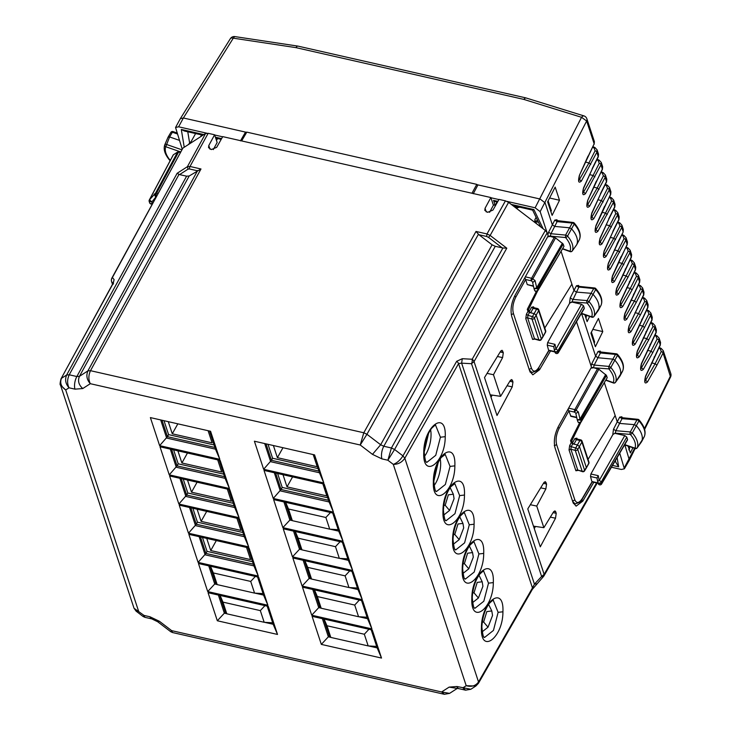 <?xml version="1.0" encoding="UTF-8"?>
<svg xmlns="http://www.w3.org/2000/svg" width="731" height="731" viewBox="0 0 731 731"><rect width="100%" height="100%" fill="white"/><g stroke="black" fill="none" stroke-linecap="round" stroke-linejoin="round"><path stroke-width="1.1" d="M576.512 321.741L591.48 367.154L558.301 426.648C554.555 434.26 553.477 441.378 555.057 447.984L573.04 502.562L576.11 506.154L582.826 501.073L593.8 482.296M314.577 454.892L323.824 482.944L263.635 469.275L254.397 441.213L314.577 454.892M324.189 484.077L333.437 512.139L273.257 498.46L264.01 470.398L324.189 484.077M333.811 513.263L343.058 541.324L282.87 527.645L273.622 499.593L333.811 513.263M343.424 542.448L352.671 570.509L292.482 556.839L283.244 528.778L343.424 542.448M353.036 571.633L362.284 599.694L302.104 586.024L292.857 557.963L353.036 571.633M362.658 600.818L371.896 628.879L311.717 615.21L302.47 587.148L362.658 600.818M372.271 630.012L381.518 658.064L321.329 644.395L312.091 616.334L372.271 630.012M210.574 431.263L150.385 417.593L159.632 445.645L219.821 459.324L210.574 431.263M220.186 460.448L160.007 446.778L169.245 474.839L229.433 488.509L220.186 460.448M229.808 489.633L169.619 475.963L178.867 504.024L239.046 517.694L229.808 489.633M239.421 518.818L179.232 505.148L188.479 533.21L248.668 546.879L239.421 518.818M249.033 548.003L188.854 534.334L198.092 562.395L258.281 576.065L249.033 548.003M258.655 577.198L198.466 563.519L207.714 591.58L267.893 605.259L258.655 577.198M268.268 606.383L208.079 592.713L217.326 620.765L277.515 634.444L268.268 606.383M381.929 458.885L387.869 460.228L391.423 447.984L383.802 446.257A9.183 3.865 102.8 0 0 381.929 458.885L372.472 454.362L360.237 445.005L90.306 383.693C86.797 379.718 86.002 375.451 87.903 370.882L90.498 370.681C88.414 375.259 88.35 379.599 90.306 383.693L82.758 388.545L74.982 389.157L69.043 387.805C67.088 383.711 67.151 379.38 69.235 374.793L76.856 376.529L186.597 176.189L179.57 174.599L177.13 173.293L66.64 375.003C64.739 379.563 65.534 383.839 69.043 387.805L65.699 389.961L138.616 611.28L136.039 611.098M143.066 616.471L144.866 617.311L144.034 615.429L143.066 616.48L136.121 611.162M495.252 246.31L383.802 446.257L380.65 444.75L492.091 244.803L495.252 246.31L502.901 247.992L391.423 447.984L394.585 449.492L387.869 460.228L393.296 464.377L466.204 685.696L462.86 687.853L465.601 690.174L470.819 689.269L456.921 686.5L449.145 687.113L441.597 691.965L171.666 630.643L170.707 631.694L172.534 632.543L171.666 630.643L159.44 621.295L149.974 616.772L144.034 615.429L134.029 608.265L60.49 385.027C59.823 384.999 60.006 382.925 61.02 378.795L113.259 283.272L114.109 279.607L113.168 283.007M444.338 694.295L449.565 693.381L441.597 691.965L444.43 694.313M470.819 689.269L475.854 686.025L466.204 685.696C471.513 687.158 475.625 685.916 478.531 681.968L478.019 683.759M465.601 690.174L458.712 688.611A9.183 3.865 102.8 0 1 456.921 686.5M502.901 247.992L506.784 248.184L394.585 449.492L402.945 455.888L456.683 361.288A4.596 2.357 29.6 0 1 458.556 363.618L404.819 458.227C401.968 462.339 398.121 464.395 393.296 464.377C397.006 462.997 400.222 460.164 402.945 455.888L404.819 458.227L478.531 681.968L532.46 587.943A4.596 2.385 29.8 0 1 532.396 589.277L478.458 683.293M360.237 445.005L363.791 432.77L366.944 434.278L360.237 445.005M60.49 385.045L65.699 389.961C61.102 386.69 59.695 382.806 61.477 378.32L66.64 375.003L69.235 374.793L179.004 174.417M536.453 583.831L534.443 584.16L541.616 576.476A4.596 1.69 43 0 0 543.462 576.531A4.596 4.596 0 0 0 544.083 575.681A4.596 2.385 -150.2 0 0 544.147 574.347L474.053 361.58A4.596 2.357 -150.4 0 0 472.18 359.25A4.596 2.22 -86.8 0 1 471.522 363.7L474.053 361.58L547.208 232.787L545.344 230.457L472.18 359.25L462.284 358.702L461.626 363.161L471.522 363.7L541.616 576.476L544.147 574.347L596.587 482.926M534.443 584.16L532.46 587.943L458.556 363.618L461.626 363.161L534.443 584.16M200.824 136.331L205.575 133.517L208.161 133.316L214.603 134.778L208.792 145.524L208.545 147.644L211.341 149.572L216.696 147.324L222.727 136.624L490.867 197.544L485.055 208.289L484.808 210.4L487.604 212.328L492.959 210.08L498.999 199.389L505.441 200.851L508.593 202.359L545.344 230.457M186.597 176.189L189.192 175.988L200.988 168.98L90.498 370.681L363.791 432.77L476 231.453L486.992 233.947L486.618 236.469L488.509 237.374L490.145 235.455L506.784 248.184M492.091 244.803L478.915 234.724L476 231.453M202.46 135.518L200.961 135.18L201.683 136.021L182.887 148.119L112.391 277.515A4.596 2.394 -151.4 0 0 111.925 277.999A4.596 4.596 0 0 0 111.596 281.636L111.477 281.042M111.925 277.999L182.887 148.119M112.958 283.464L111.596 281.636L112.492 284.332L111.733 281.965A4.596 4.459 -39.3 0 1 112.391 277.515L114.109 279.607M550.534 350.953L539.551 369.731L537.888 369.356M547.208 232.787L548.204 235.811L515.035 295.306C511.289 302.926 510.201 310.035 511.782 316.642L529.774 371.229L532.844 374.811L539.551 369.731M512.44 380.403L512.952 381.957L512.239 386.873L497.007 415.491L484.507 377.552L500.552 351.383L502.023 350.268L503.303 352.68L502.599 357.596L493.471 374.729L500.589 396.33L510.192 380.659L511.663 379.544L512.44 380.403L510.576 380.129M555.706 511.746L554.939 510.887L553.468 512.002L543.864 527.672L536.746 506.071L545.865 488.938L546.578 484.023L545.289 481.61L543.818 482.725L527.782 508.886L540.282 546.834L555.514 518.215L556.218 513.299L555.706 511.746L553.851 511.472M426.877 462.339L435.749 455.303L440.427 437.22L435.594 425.268C435.941 424.428 434.616 425.451 431.601 428.311C427.206 434.452 424.729 442.273 424.181 451.804C425.625 466.762 427.132 460.786 426.694 462.257L426.877 462.348M436.489 491.534L445.362 484.489L450.049 466.405L445.216 454.454L441.222 457.496C436.818 463.637 434.351 471.468 433.803 480.989C435.237 495.947 436.745 489.971 436.306 491.442L436.489 491.534M446.102 520.719L454.974 513.674L459.662 495.6L454.828 483.639L450.835 486.691C446.44 492.822 443.964 500.653 443.415 510.174C444.859 525.132 446.358 519.156 445.919 520.627L446.111 520.719M455.724 549.904L464.596 542.859L469.275 524.785L464.441 512.833C464.788 511.992 463.463 513.007 460.448 515.876C456.053 522.007 453.576 529.838 453.028 539.359C454.472 554.317 455.98 548.341 455.541 549.813L455.724 549.904M465.336 579.089L474.209 572.044L478.896 553.97L474.063 542.018C474.41 541.178 473.076 542.192 470.07 545.061C465.665 551.192 463.198 559.023 462.65 568.554C464.084 583.502 465.592 577.527 465.154 579.007L465.336 579.089M474.949 608.274L483.821 601.229L488.509 583.155L483.675 571.203C484.023 570.363 482.688 571.377 479.682 574.246C475.287 580.377 472.811 588.208 472.263 597.739C473.706 612.697 475.205 606.712 474.766 608.192L474.958 608.274M484.571 637.459L493.443 630.424L498.122 612.34L493.288 600.389C493.635 599.548 492.301 600.571 489.295 603.431C484.9 609.572 482.423 617.393 481.875 626.924C483.319 641.882 484.827 635.906 484.388 637.377L484.571 637.469M471.979 193.249L476.795 184.367L246.804 132.128L241.623 140.919M536.764 223.896L534.845 221.347L534.9 219.538L536.115 217.354M514.889 207.165L516.817 208.116L519.248 207.074M535.649 222.791L537.258 219.72M550.872 211.624L551.375 210.711L548.122 200.851M585.878 317.857L586.381 316.952L585.759 315.07M628.788 449.848L629.647 448.295L629.025 446.413M591.397 332.185L594.65 342.053L594.148 342.958M195.606 133.563L191.193 141.458L188.187 144.711M214.603 134.778L217.144 142.49L213.306 149.59M490.867 197.544L493.407 205.247L489.569 212.346M491.004 397.271L492.164 395.105M487.065 373.377L493.471 374.729M490.199 394.822L500.589 396.33M534.279 528.614L535.43 526.448M530.34 504.719L536.746 506.071M533.466 526.156L543.864 527.672M438.207 462.495L433.794 481.318M428.585 433.309L424.181 452.133M266.029 443.863L271.448 460.302L272.599 458.246L318.086 468.58M268.003 444.311L272.599 458.246M318.917 471.084L271.448 460.302L263.635 469.275M313.498 454.645L319.465 472.774L270.662 461.69L264.686 443.553M319.465 472.774L323.824 482.944M275.642 473.048L281.06 489.487L282.212 487.44L327.707 497.774M277.616 473.496L282.212 487.44M328.53 500.269L281.06 489.487L273.257 498.46M323.111 483.831L329.087 501.959L280.275 490.876L274.299 472.738M329.087 501.959L333.437 512.139M332.724 513.016L338.7 531.145L330.074 529.189M292.281 520.6L289.887 520.061L290.682 518.681L285.264 502.234M283.92 501.923L289.887 520.061L282.87 527.645M338.7 531.145L343.058 541.324M342.346 542.201L348.312 560.339L339.696 558.374M301.894 549.794L299.509 549.246L300.295 547.866L294.876 531.419M293.533 531.117L299.509 549.246L292.482 556.839M348.312 560.339L352.671 570.509M351.958 571.386L357.934 589.524L349.308 587.56M311.507 578.979L309.122 578.431L309.907 577.051L304.489 560.604M303.146 560.302L309.122 578.431L302.104 586.024M357.934 589.524L362.284 599.694M361.571 600.571L367.547 618.709L358.921 616.754M321.128 608.165L318.734 607.625L319.529 606.237L314.111 589.789M312.767 589.488L318.734 607.625L311.717 615.21M367.547 618.709L371.896 628.879M371.193 629.766L377.159 647.894L368.543 645.939M330.741 637.35L328.356 636.811L329.142 635.422L323.723 618.983M322.38 618.673L328.356 636.811L321.329 644.395M377.159 647.894L381.518 658.064M164 420.681L168.587 434.625L167.445 436.681L162.026 420.234M214.905 447.463L167.445 436.681L159.632 445.645M168.587 434.625L214.082 444.96M209.486 431.016L215.462 449.145L166.659 438.061L160.683 419.923M215.462 449.145L219.821 459.324M173.612 449.867L178.209 463.81L177.057 465.866L171.639 449.419M224.527 476.649L177.057 465.866L169.245 474.839M178.209 463.81L223.695 474.145M219.108 460.201L225.084 478.339L176.272 467.246L170.296 449.117M225.084 478.339L229.433 488.509M183.225 479.052L187.821 492.996L186.67 495.051L181.251 478.604M234.139 505.834L186.67 495.051L178.867 504.024M187.821 492.996L233.317 503.33M228.721 489.386L234.697 507.524L185.884 496.431L179.908 478.302M234.697 507.524L239.046 517.694M192.847 508.237L197.434 522.181L196.292 524.237L190.873 507.789M243.752 535.019L196.292 524.237L188.479 533.21M197.434 522.181L242.93 532.515M238.333 518.571L244.309 536.709L195.506 525.626L189.53 507.488M244.309 536.709L248.668 546.879M202.46 537.431L207.056 551.366L205.904 553.422L200.486 536.983M253.374 564.204L205.904 553.422L198.092 562.395M207.056 551.366L252.542 561.7M247.955 547.766L253.922 565.895L205.119 554.811L199.143 536.673M253.922 565.895L258.281 576.065M217.116 584.535L214.731 583.996L215.517 582.607L210.099 566.169M257.568 576.951L263.544 595.08L254.918 593.124M208.755 565.858L214.731 583.996L207.714 591.58M263.544 595.08L267.893 605.259M226.738 613.72L224.353 613.181L225.139 611.801L219.72 595.354M267.18 606.136L273.156 624.265L264.531 622.309M218.377 595.043L224.353 613.181L217.326 620.765M273.156 624.265L277.515 634.444M430.596 429.718A18.604 7.831 -77.2 0 1 431.043 435.301A18.604 7.831 -77.2 0 1 424.419 456.446M440.208 458.913A18.604 7.831 -77.2 0 1 440.665 464.487A18.604 7.831 -77.2 0 1 434.031 485.631M329.718 529.171L325.871 517.493L288.489 509.004L292.336 520.673L329.718 529.171L338.215 529.683M292.336 520.673L290.682 518.681M288.489 509.004L285.629 502.316M325.871 517.493L330.485 512.504M339.33 558.356L335.483 546.678L298.111 538.19L301.958 549.867L339.33 558.356L347.828 558.868M301.958 549.867L300.295 547.866M298.111 538.19L295.251 531.501M335.483 546.678L340.098 541.689M348.952 587.541L345.105 575.864L307.724 567.375L311.57 579.053L348.952 587.541L357.45 588.053M311.57 579.053L309.907 577.051M307.724 567.375L304.864 560.686M345.105 575.864L349.72 570.884M358.565 616.726L354.718 605.058L317.336 596.56L321.183 608.238L358.565 616.726L367.063 617.238M321.183 608.238L319.529 606.237M317.336 596.56L314.476 589.88M354.718 605.058L359.332 600.069M368.177 645.912L364.33 634.243L326.958 625.745L330.805 637.423L368.177 645.912L376.675 646.423M330.805 637.423L329.142 635.422M326.958 625.745L324.098 619.066M364.33 634.243L368.945 629.254M254.562 593.106L217.18 584.608L213.333 572.94L250.715 581.428L254.562 593.106L263.059 593.609M250.715 581.428L255.329 576.439M213.333 572.94L210.473 566.251M217.18 584.608L215.517 582.607M264.174 622.291L226.793 613.793L222.955 602.125L260.327 610.613L264.174 622.291L272.672 622.803M260.327 610.613L264.942 605.624M222.955 602.125L220.086 595.436M226.793 613.793L225.139 611.801M445.17 505.276L448.368 494.823L453.339 494.22L454.07 498.716L449.565 510.43L445.17 505.276L443.799 505.423M454.783 534.462L457.981 524.008L462.951 523.414L463.692 527.91L459.187 539.624L454.783 534.462L453.412 534.608M464.395 563.647L467.602 553.203L472.564 552.599L473.304 557.095L468.799 568.809L464.395 563.647L463.034 563.793M474.017 592.832L477.215 582.388L482.186 581.785L482.917 586.28L478.412 597.995L474.017 592.832L472.646 592.978M483.63 622.026L486.828 611.573L491.799 610.97L492.539 615.465L488.034 627.18L483.63 622.026L482.259 622.172M544.787 328.018L571.889 284.158L561.152 251.555M554.61 351.081L554.993 352.296L558.356 352.123A1.837 0.95 30.5 0 1 558.329 352.653A1.837 0.95 30.5 0 1 558.146 352.835M584.27 308.062L558.356 352.123L557.908 350.77A1.837 0.914 -150.4 0 0 555.898 349.226L555.003 344.338L553.732 346.549L554.491 350.706A1.837 1.206 -10.4 0 1 555.898 349.226L581.501 304.242L583.512 305.777L584.27 308.062M529.39 370.078L532.031 372.545M598.25 310.465L598.36 310.319A27.559 14.328 29.2 0 0 593.005 294.31L591.041 293.305L576.311 292.071L573.981 290.49L570.226 297.91L569.577 302.78L572.062 302.095L569.687 303.1L547.629 342.665L547.245 345.169L548.442 349.701M529.116 369.347L531.501 368.36C533.283 372.399 535.777 372.015 538.975 367.218L548.981 350.588L554.866 351.94A1.837 0.777 -77.2 0 1 554.866 351.94A1.837 0.777 -77.2 0 1 554.509 351.52L554.701 351.392M583.512 305.777L557.908 350.77A1.837 1.361 -18.2 0 1 556.099 351.785A1.837 1.361 -18.2 0 1 554.555 350.953A1.837 1.837 0 0 1 554.491 350.706A1.837 1.206 -10.4 0 0 554.518 350.807A1.837 1.361 -18.2 0 0 554.555 350.944L554.993 352.296A1.837 1.837 0 0 0 558.329 352.653L584.243 308.601M578.513 286.324L594.55 287.968A1.837 1.033 94.8 0 0 593.709 288.553A1.837 0.987 -150.7 0 1 595.683 289.567L589.031 301.62A26.764 13.916 29.2 0 1 594.001 316.404L600.992 305.375A1.837 1.572 23.6 0 0 601.083 305.147M592.448 316.651L591.671 316.825A1.837 1.563 21.4 0 0 594.001 316.404A1.837 1.042 -144.4 0 1 593.928 316.523L598.323 310.383M579.491 287.119L593.709 288.553L587.048 300.587L589.031 301.62A1.837 0.886 -41.1 0 1 587.048 303.054A24.927 12.966 29.2 0 1 591.671 316.825L581.492 313.279M531.62 307.203L533.127 308.345L530.688 312.804L534.142 313.59L536.627 309.14A1.837 0.777 -77.2 0 1 537.422 308.519L533.904 307.714L533.603 306.837L531.62 307.203L529.18 311.653L530.688 312.804L529.463 312.53L527.928 315.363L527.608 317.857L534.48 338.709L532.625 339.44L525.763 318.588A1.38 1.023 161.8 0 1 527.608 317.857L532.013 319.091A1.837 1.361 -18.2 0 0 534.48 318.131L541.342 338.974A1.837 0.987 31.4 0 1 541.296 339.54A1.837 1.837 0 0 1 539.24 340.354A1.837 0.822 105.5 0 1 538.884 339.933A1.837 1.361 -18.2 0 0 541.342 338.974L543.069 336.141L536.152 315.125L534.48 318.131A1.837 0.895 29.1 0 0 532.451 316.624A1.837 0.822 105.6 0 0 532.013 319.091L538.884 339.933L534.48 338.709L534.324 339.166L534.653 338.745M545.545 332.221A1.837 1.837 0 0 0 545.682 330.75A1.837 1.361 -18.2 0 1 545.564 331.691A1.837 0.959 29.2 0 1 545.545 332.221L543.051 336.671L545.564 331.691L538.637 310.675A1.837 1.361 -18.2 0 0 538.756 309.734A1.837 1.837 0 0 0 537.422 308.519M534.599 339.102L532.625 339.44M529.18 311.653L528.504 309.615L537.587 290.956M528.504 309.615L527.289 309.332L536.353 291.486M534.16 289.01L534.516 290.088A1.837 1.361 -18.2 0 0 534.544 290.225A1.837 1.361 -18.2 0 0 536.097 291.066A1.837 1.361 -18.2 0 0 537.906 290.043L537.459 288.69A1.837 0.932 30 0 0 536.709 287.758L534.059 288.708L537.459 288.69L563.19 244.09L555.578 237.913L550.425 236.424L547.766 236.597M533.511 286.333L527.279 284.578L525.607 279.507L531.199 280.777A1.837 0.777 -77.2 0 1 531.565 278.255A1.837 0.923 29.1 0 1 532.826 278.858L531.199 280.777L532.808 282.002L532.661 282.632L535.055 280.567L532.826 278.858L555.578 237.913M525.607 279.507L524.858 277.679M563.19 244.09L563.948 246.384L537.906 290.043A1.837 0.969 -149.2 0 1 537.879 290.582L563.948 246.384M476.667 184.605L540.081 199.015L545.107 202.852L552.344 224.819L554.646 226.4L569.577 227.807L571.532 228.821L567.548 236.131A1.837 0.905 139.2 0 1 565.556 237.548L565.575 235.08A1.837 0.777 -151.1 0 1 567.548 236.131L567.548 236.131A26.764 13.916 -150.8 0 1 572.309 250.861L576.677 244.748A27.559 14.328 -150.8 0 0 571.541 228.83L574.21 224.079A1.837 0.877 -41.6 0 0 574.283 223.083C579.674 229.406 581.355 234.971 579.327 239.768L579.372 239.658M572.026 251.172L572.309 250.861A1.837 1.563 22.5 0 1 569.988 251.272A24.927 12.966 -150.8 0 0 565.556 237.548L550.324 236.113L550.955 233.71L565.575 235.08L572.245 223.056A1.837 1.014 -84.6 0 1 573.086 222.471L556.848 220.57A1.837 1.361 161.8 0 1 556.958 219.757L557.351 220.954M576.677 244.748L579.299 239.832A1.837 0.932 -152 0 1 579.281 239.859L576.576 244.903M525.763 318.588L526.402 314.229L527.928 315.363L532.451 316.624L534.142 313.59L536.152 315.125L538.637 310.675A1.837 0.959 29.2 0 0 536.627 309.14L533.127 308.345L534.26 308.135M529.463 312.53L527.965 311.379L527.289 309.332M557.854 221.438L557.132 221.639L554.802 220.086L548.588 232.239L547.811 234.87L548.643 236.798M548.533 236.478A1.837 1.361 161.8 0 1 550.324 236.113L550.425 236.424M548.588 232.239L550.955 233.71L557.132 221.639L572.245 223.056A1.837 0.987 29.3 0 1 574.21 224.079A27.449 14.273 -150.8 0 1 579.299 239.832L579.327 239.768A1.837 1.837 0 0 1 579.281 239.859M578.495 286.269A1.837 1.361 161.8 0 1 578.596 285.437L578.989 286.625M570.226 297.91L572.611 299.381L587.048 300.587A1.837 1.033 94.8 0 0 587.048 303.054L571.962 301.793L578.788 287.31L576.439 285.757L578.596 285.437M572.062 302.095L581.501 304.242M615.292 382.505L622.565 371.174A1.837 0.932 -152 0 1 622.556 371.202L619.943 376.109A27.559 14.328 -150.8 0 0 614.808 360.164L612.852 359.149L597.921 357.742L595.61 356.161L581.602 313.617M576.439 285.757L573.981 290.49L571.889 284.158M584.855 314.759L587.112 321.613L589.643 316.432M180.319 118.669L183.38 117.983L246.667 132.357M240.472 140.855L245.515 132.101L245.981 133.517M477.946 184.897L473.268 193.733M559.507 200.257L555.176 187.118L547.638 201.802L552.106 215.371L559.507 200.257L549.593 198M540.839 227.012L540.282 226.007M511.289 204.424L533.895 209.559L532.698 210.135M591.041 367.94L593.7 367.766L598.853 369.246L576.101 410.201L578.322 411.909L576.083 413.344L574.465 412.11L576.101 410.201A1.837 0.923 29.1 0 0 574.84 409.598L597.592 368.643M591.808 367.821A1.837 1.361 161.8 0 1 593.599 367.455L594.221 365.052A1.837 0.822 26.8 0 1 591.854 363.581L591.087 366.213L591.909 368.141M580.862 422.299L571.779 440.948L570.555 440.674L579.628 422.829M577.426 420.352L577.782 421.431A1.837 1.361 -18.2 0 0 577.819 421.568A1.837 1.361 -18.2 0 0 579.363 422.408A1.837 1.361 -18.2 0 0 581.172 421.385L580.725 420.033A1.837 0.932 30 0 0 579.985 419.101L577.326 420.051L580.725 420.033L606.465 375.432L598.853 369.246M576.777 417.675L570.92 416.341L568.133 409.022M575.937 413.974L577.326 420.023M606.465 375.432L607.214 377.717L581.172 421.385A1.837 0.969 -149.2 0 1 581.145 421.933L607.214 377.717M622.556 371.202A1.837 1.837 0 0 0 622.602 371.11L622.565 371.174A27.449 14.273 -150.8 0 0 617.476 355.421L610.824 367.474A1.837 0.905 139.2 0 1 608.822 368.89L608.841 366.423A1.837 0.777 -151.1 0 1 610.824 367.474L610.824 367.474A26.764 13.916 -150.8 0 1 615.584 382.203A1.837 1.563 22.5 0 1 613.263 382.615A24.927 12.966 -150.8 0 0 608.822 368.89L593.7 367.766M601.12 352.781L600.398 352.972L594.221 365.052L608.841 366.423L615.511 354.398A1.837 1.014 -84.6 0 1 616.352 353.804L600.114 351.913A1.837 1.361 161.8 0 1 600.233 351.099L600.617 352.287M571.779 440.948L572.455 442.995L573.954 444.146L572.738 443.872L571.194 446.696L570.884 449.2L575.288 450.433A1.837 1.361 -18.2 0 0 577.746 449.474L584.617 470.316A1.837 0.987 31.4 0 1 584.572 470.883A1.837 1.837 0 0 1 582.516 471.696A1.837 0.822 105.5 0 1 582.15 471.267A1.837 1.361 -18.2 0 0 584.617 470.316L586.344 467.484L579.418 446.467L577.746 449.474A1.837 0.895 29.1 0 0 575.726 447.966A1.837 0.822 105.6 0 0 575.288 450.433L582.15 471.267L577.746 470.051L582.516 471.696M572.455 442.995L574.886 438.545L576.403 439.687L573.954 444.146L577.408 444.932L579.418 446.467L581.913 442.017A1.837 1.361 -18.2 0 0 582.031 441.076A1.837 1.837 0 0 0 580.688 439.852L577.179 439.057L576.878 438.18L576.777 438.828M577.527 439.477L576.403 439.687L579.902 440.482L575.726 447.966L571.194 446.696L569.677 445.572L571.231 442.721L572.738 443.872M570.555 440.674L571.231 442.721M588.053 459.36L615.164 415.491L604.418 382.898M597.876 482.423L598.269 483.639L601.622 483.456A1.837 0.95 30.5 0 1 601.595 483.995A1.837 0.95 30.5 0 1 601.421 484.178M627.536 439.404L601.622 483.456L601.174 482.104A1.837 0.914 -150.4 0 0 599.173 480.569L598.269 475.68L596.999 477.891L597.757 482.049A1.837 1.206 -10.4 0 1 599.173 480.569L624.777 435.575L626.787 437.111L627.536 439.404M572.665 501.42L575.087 503.851C579.82 502.517 582.196 500.927 582.214 499.099L582.251 498.56C579.053 503.357 576.558 503.741 574.767 499.693A1.837 1.361 161.8 0 1 572.428 500.689M573.387 503.467L575.297 503.887M641.526 441.798L641.644 441.634A27.559 14.328 29.2 0 0 636.281 425.652L634.316 424.647L630.314 431.93A1.837 1.033 94.8 0 0 630.314 434.397L615.237 433.136L612.953 434.442L590.895 474.008L590.52 476.511L591.717 481.044M582.214 499.099L592.238 481.939L598.132 483.273A1.837 0.777 -77.2 0 1 598.132 483.273A1.837 0.777 -77.2 0 1 597.775 482.853L597.967 482.734M627.509 439.943L601.595 483.995A1.837 1.837 0 0 1 598.269 483.639L597.821 482.286A1.837 1.837 0 0 1 597.757 482.04A1.837 1.206 -10.4 0 0 597.784 482.149A1.837 1.361 -18.2 0 0 597.821 482.286A1.837 1.361 -18.2 0 0 599.374 483.127A1.837 1.361 -18.2 0 0 601.174 482.104L626.787 437.111M621.779 417.666L637.816 419.311A1.837 1.033 94.8 0 0 636.975 419.896A1.837 0.987 -150.7 0 1 638.949 420.91L632.306 432.962A26.764 13.916 29.2 0 1 637.268 447.747L644.258 436.718A1.837 1.572 23.6 0 0 644.358 436.48M635.714 447.984L634.947 448.167A1.837 1.563 21.4 0 0 637.268 447.747A1.837 1.042 -144.4 0 1 637.204 447.865L641.59 441.725M612.953 434.442L615.237 433.136L615.877 430.723L630.314 431.93L632.306 432.962A1.837 0.886 -41.1 0 1 630.314 434.397A24.927 12.966 29.2 0 1 634.947 448.167L624.767 444.612M588.811 463.555A1.837 1.837 0 0 0 588.948 462.083A1.837 1.361 -18.2 0 1 588.83 463.034A1.837 0.959 29.2 0 1 588.811 463.555L586.317 468.014L588.83 463.034L581.913 442.017A1.837 0.959 29.2 0 0 579.902 440.482A1.837 0.777 -77.2 0 1 580.688 439.852M577.874 470.435L575.9 470.773A1.38 1.023 161.8 0 1 577.746 470.051L570.884 449.2L569.029 449.921L569.677 445.572M621.761 417.611A1.837 1.361 161.8 0 1 621.871 416.78L619.714 417.099L622.054 418.653L636.975 419.896L634.307 424.647L619.577 423.413L622.054 418.653L622.757 418.461M622.648 371.001L622.602 371.11C624.621 366.304 622.94 360.748 617.558 354.416A1.837 0.877 -41.6 0 1 617.476 355.421A1.837 0.987 29.3 0 0 615.511 354.398L600.398 352.972L598.077 351.428L600.233 351.099M615.338 433.437L624.777 435.575M619.714 417.099L617.247 421.833L615.164 415.491M613.492 429.252L617.247 421.824L619.577 423.413L615.877 430.723L613.492 429.252L612.852 434.123M602.773 331.591L595.381 346.713L590.904 333.135L598.451 318.46L602.773 331.591L592.859 329.343M628.121 446.093L630.378 452.946L632.918 447.765M617.128 457.597L618.645 466.807L615.685 462.047L615.429 460.484M149.279 200.513A1.837 0.959 28 0 1 149.298 200.002A1.837 0.959 28 0 1 149.489 199.791L155.557 193.158A1.837 1.517 57.2 0 0 156.224 195.588L155.228 196.228L154.177 194.044M180.383 152.359L177.615 152.048L173.375 154.771L149.489 199.791L151.865 201.911L149.179 201.436L149.627 202.789A1.837 1.361 161.8 0 0 152.313 203.264L152.386 203.739M152.806 202.962L152.313 203.264L151.865 201.911L155.849 197.032L155.228 196.228M168.002 137.318A27.559 14.328 29.2 0 1 168.029 137.245A27.559 14.328 29.2 0 1 168.066 137.172L164.859 144.619M168.066 137.172L170.844 132.448A1.837 0.978 30.4 0 1 170.871 132.393L168.066 137.172L169.61 136.944L165.773 146.73A1.837 1.563 -158.6 0 1 164.84 144.647A1.837 0.85 -156.7 0 0 164.84 144.647A1.837 1.837 0 0 0 164.822 144.683C163.177 149.252 164.831 154.469 169.775 160.336A1.837 1.837 0 0 0 170.168 160.674M176.865 132.914L173.055 131.589A1.837 0.503 109.2 0 0 172.397 132.229A1.837 0.978 30.4 0 0 170.871 132.393A1.837 1.837 0 0 1 173.037 131.589M179.305 140.325L169.619 136.953L172.397 132.229L177.185 133.892M191.321 141.229L189.969 143.121M184.239 147.251L181.306 129.46L184.386 131.013M217.591 138.552L216.486 140.48M182.183 149.051L175.55 127.486L178.611 126.801L206.727 133.188M214.676 134.988L222.635 136.798M644.386 428.64L670.574 375.771A4.596 3.417 -18.2 0 0 670.793 373.568L663.236 350.633M546.916 232.166L540.154 211.634L535.129 207.787L507.012 201.4M490.94 197.754L498.898 199.554M611.463 467.219L621.341 469.466L624.375 468.799L619.733 453.165M629.373 460.155L624.868 444.96M497.445 202.131L494.476 201.454L493.544 200.395L495.152 205.265L493.27 204.835M497.071 202.039L495.152 205.265M588.044 156.087L579.418 175.349L594.157 143.806L594.385 141.64L586.865 118.806A4.596 4.596 0 0 0 584.215 115.982A4.596 2.312 -68.2 0 0 581.556 117.298L523.634 99.352L296.009 47.643L233.29 38.176L183.38 117.983L178.611 126.801M578.632 180.703L579.445 175.76M578.742 180.758L588.958 162.912L585.43 162.072M579.418 175.349C577.874 181.608 578.513 183.536 581.319 181.133L579.482 179.524A28.445 21.144 161.8 0 1 578.669 178.72M581.319 181.133L596.916 152.185L597.081 149.818M595.272 148.009L592.594 147.434M583.585 188.315L592.165 169.153L583.548 187.904L582.79 193.267M582.881 193.304L593.097 175.467L589.561 174.627M592.183 168.642L598.287 156.352L598.525 154.186L597.117 149.928L595.061 147.644L592.987 146.629M583.548 187.904C582.013 194.154 582.644 196.082 585.449 193.678L583.621 192.07A28.445 21.144 161.8 0 1 582.808 191.275M585.449 193.678L601.046 164.731L601.211 162.373M599.411 160.555L596.724 159.979M587.011 205.859L597.227 188.013L593.7 187.173M596.313 181.187L587.687 200.449L602.426 168.907L602.655 166.732L601.257 162.483L599.192 160.199L597.126 159.184M587.687 200.449C586.143 206.709 586.783 208.637 589.588 206.233L587.751 204.625A28.445 21.144 161.8 0 1 586.938 203.821M589.588 206.233L605.186 177.286L605.35 174.919M603.541 173.11L600.864 172.534M591.854 213.415L600.434 194.254L591.818 213.004L591.059 218.368M591.151 218.405L601.366 200.568L597.83 199.727M600.453 193.742L606.556 181.452L606.794 179.287L605.387 175.029L603.331 172.744L601.257 171.73M591.818 213.004C590.282 219.254 590.913 221.182 593.718 218.779L591.891 217.171A28.445 21.144 161.8 0 1 591.077 216.376M593.718 218.779L609.316 189.832L609.48 187.474M607.68 185.656L604.994 185.08M595.171 230.905L595.957 225.55C594.413 231.809 595.052 233.737 597.857 231.334L596.021 229.726L605.496 213.114L601.969 212.273M595.281 230.959L596.021 229.726A28.445 21.144 161.8 0 1 595.208 228.922M595.984 225.961L610.696 194.007L610.924 191.833L609.526 187.584L607.461 185.299L605.396 184.285M597.857 231.334L613.455 202.386L613.62 200.02M611.81 198.211L609.133 197.635M600.124 238.516L608.704 219.355L600.087 238.105L599.329 243.469M599.42 243.505L609.636 225.669L606.1 224.828M608.722 218.843L614.826 206.553L615.063 204.388L613.656 200.13M600.087 238.105C598.552 244.355 599.182 246.283 601.988 243.88L600.16 242.272A28.445 21.144 161.8 0 1 599.347 241.477M601.988 243.88L617.585 214.932L617.75 212.575M615.95 210.756L613.263 210.181M604.254 251.062L612.843 231.901L604.226 250.651L603.459 256.014M603.55 256.06L613.766 238.215L610.239 237.374M612.852 231.389L618.965 219.108L619.194 216.933L617.796 212.684L615.73 210.4L613.665 209.386M604.226 250.651C602.682 256.91 603.322 258.838 606.127 256.435L604.29 254.827A28.445 21.144 161.8 0 1 603.477 254.022M606.127 256.435L621.725 227.487L621.889 225.121M620.08 223.302L617.403 222.736M616.991 243.944L623.086 232.166L608.356 263.206L607.598 268.569M607.689 268.606L617.905 250.77L614.369 249.929M615.575 239.649L613.766 238.215L619.915 226.053A1.837 0.996 26.8 0 1 621.725 227.487L623.095 231.654L623.333 229.488L621.926 225.23L619.87 222.946L617.796 221.932M608.356 263.206C606.821 269.456 607.452 271.384 610.257 268.981L608.43 267.372A28.445 21.144 161.8 0 1 607.616 266.577M610.257 268.981L625.855 240.033L626.019 237.666M624.219 235.857L621.533 235.281M611.71 281.106L612.496 275.751C610.952 282.011 611.591 283.939 614.396 281.536L612.56 279.927L622.035 263.315L618.508 262.475M611.82 281.161L612.56 279.927A28.445 21.144 161.8 0 1 611.746 279.123M612.523 276.163L627.235 244.209L627.463 242.034L626.065 237.785L624 235.501L621.935 234.487M614.396 281.536L629.994 252.588L630.159 250.221M628.349 248.403L625.672 247.836M615.886 291.678A28.445 21.144 -18.2 0 0 616.699 292.473L618.527 294.081L627.975 277.296L626.175 275.87L615.959 293.707M615.867 293.67L616.662 288.708L631.356 257.266L631.602 254.589L630.195 250.331L628.139 248.047L626.065 247.032M618.527 294.081C615.721 296.484 615.091 294.556 616.626 288.306L631.365 256.755L631.602 254.589M627.975 277.296L634.124 265.134L634.289 262.767M632.489 260.958L629.802 260.382M620.016 304.224A28.445 21.144 -18.2 0 0 620.829 305.028L622.666 306.636L632.114 289.851L630.305 288.416L620.089 306.262M619.998 306.225L620.793 301.263L635.486 269.812L635.732 267.135L634.334 262.886L632.269 260.601L630.204 259.587M622.666 306.636C619.861 309.039 619.221 307.111 620.765 300.852L635.504 269.31L635.732 267.135M632.114 289.851L638.264 277.689L638.428 275.322M636.619 273.504L633.941 272.937M624.155 316.779A28.445 21.144 -18.2 0 0 624.968 317.574L626.796 319.182L636.244 302.396L634.444 300.971L624.228 318.807M624.137 318.771L624.932 313.809L639.625 282.367L639.872 279.69L638.465 275.432L636.409 273.147L634.334 272.133M626.796 319.182C623.991 321.585 623.36 319.657 624.895 313.407L639.634 281.855L639.872 279.69M636.244 302.396L642.394 290.234L642.558 287.868M640.758 286.059L638.072 285.483M628.285 329.325A28.445 21.144 -18.2 0 0 629.099 330.129L630.935 331.737L640.383 314.951L638.574 313.517L628.358 331.362M630.935 331.737C628.13 334.14 627.49 332.212 629.035 325.953L643.773 294.41L644.002 292.236L642.604 287.987L640.539 285.702L638.474 284.688M629.035 325.953L643.755 294.913L644.002 292.236M640.383 314.951L646.533 302.789L646.697 300.423M644.888 298.604L642.211 298.038M632.425 341.88A28.445 21.144 -18.2 0 0 633.238 342.675L635.065 344.283L644.514 327.497L642.713 326.072L632.498 343.908M632.406 343.872L633.201 338.91L647.894 307.468L648.141 304.79L646.734 300.532L644.678 298.248L642.604 297.234M635.065 344.283C632.26 346.686 631.63 344.758 633.165 338.508L647.904 306.956L648.141 304.79M644.514 327.497L650.663 315.335L650.828 312.969M649.027 311.159L646.341 310.584M636.555 354.425A28.445 21.144 -18.2 0 0 637.368 355.229L639.205 356.838L648.653 340.052L646.844 338.617L636.628 356.463M636.537 356.426L637.331 351.465L652.025 320.014L652.271 317.336L650.873 313.087L648.808 310.803L646.743 309.789M639.205 356.838C636.399 359.241 635.76 357.313 637.304 351.054L652.043 319.511L652.271 317.336M648.653 340.052L654.802 327.89L654.967 325.523M653.158 323.705L650.48 323.139M640.694 366.98A28.445 21.144 -18.2 0 0 641.507 367.775L643.335 369.383L652.783 352.598L650.983 351.163L640.767 369.009M640.676 368.972L641.471 364.011L656.164 332.568L656.411 329.891L655.003 325.633M643.335 369.383C640.53 371.787 639.899 369.859 641.434 363.609L656.173 332.057L656.411 329.891M652.783 352.598L658.933 340.436L659.097 338.069M657.297 336.26L654.61 335.684M644.614 429.399L670.546 377.041L663.072 352.991L663.273 350.734L661.217 348.449L659.143 347.435M651.577 362.878L655.113 363.718L661.263 351.556A1.837 0.996 26.8 0 1 663.072 352.991L656.922 365.153L655.113 363.718L644.897 381.564M644.806 381.527L645.601 376.566L660.294 345.114L660.541 342.437L659.143 338.188L657.078 335.904L655.013 334.889M656.922 365.153L647.474 381.938C644.669 384.342 644.029 382.414 645.574 376.154L660.312 344.612L660.541 342.437M647.474 381.938L645.637 380.33A28.445 21.144 -18.2 0 1 644.824 379.526M661.427 348.806L658.75 348.239M217.701 459.881L221.703 472.025L181.891 462.979L187.465 453.01M177.889 450.835L181.891 462.979M227.314 489.066L231.316 501.21L191.504 492.173L187.501 480.029M208.088 430.696L212.091 442.84L172.269 433.794L177.843 423.825M168.276 421.65L172.269 433.794M191.504 492.173L197.078 482.204M322.828 483.767L326.83 495.91L287.009 486.864L283.016 474.721M313.206 454.581L317.208 466.725L277.396 457.679L282.97 447.71M273.394 445.535L277.396 457.679M287.009 486.864L292.583 476.895M246.548 547.446L250.55 559.59L210.738 550.544L216.312 540.574M206.736 538.4L210.738 550.544M236.935 518.261L240.938 530.404L201.116 521.358L206.69 511.389M197.123 509.215L201.116 521.358M149.974 616.772A9.183 3.865 102.8 0 0 151.765 618.883A9.183 3.865 102.8 0 0 151.847 618.901M159.44 621.295L157.658 621.725M82.758 388.545C78.692 384.871 77.587 380.796 79.451 376.328L76.856 376.529A9.183 3.865 102.8 0 0 74.982 389.157M189.192 175.988L79.451 376.328L87.903 370.882L197.672 170.497M449.145 687.113L457.167 688.41M372.472 454.362L380.65 444.75L366.944 434.278L478.421 234.276M456.683 361.288L462.284 358.702M508.593 202.359L490.145 235.455L486.992 233.947L505.441 200.851M502.279 247.9L488.509 237.374M208.161 133.316L189.996 166.476L200.988 168.98M205.575 133.517L187.41 166.677L189.996 166.476A1.837 0.777 102.8 0 0 189.621 169.007L197.324 170.752M478.915 234.724L486.618 236.469M177.13 173.293L187.41 166.677L188.068 169.126L189.621 169.007M179.57 174.599L188.068 169.126M61.02 378.813L112.802 283.756A4.596 2.394 28.6 0 1 113.259 283.272M423.752 452.48C422.509 479.755 445.316 462.979 445.234 436.672C446.486 409.378 423.66 426.182 423.752 452.48L424.181 451.804M433.364 481.674C432.122 508.94 454.938 492.164 454.856 465.857C456.098 438.563 433.273 455.367 433.364 481.674L433.803 480.989M442.977 510.859C441.734 538.135 464.55 521.349 464.468 495.042C465.72 467.749 442.895 484.562 442.977 510.859L443.415 510.174M452.599 540.045C451.356 567.32 474.163 550.534 474.081 524.228C475.333 496.934 452.507 513.747 452.599 540.045L453.028 539.359M462.211 569.23C460.969 596.505 483.776 579.729 483.703 553.413C484.945 526.119 462.12 542.932 462.211 569.23L462.65 568.544M471.824 598.415C470.581 625.69 493.398 608.914 493.315 582.607C494.567 555.304 471.742 572.117 471.824 598.415L472.263 597.739M481.446 627.6C480.194 654.875 503.01 638.099 502.928 611.792C504.18 584.498 481.354 601.302 481.446 627.6L481.875 626.924M445.234 436.672L440.427 437.22M454.856 465.857L450.049 466.405M464.468 495.042L459.662 495.6M474.081 524.228L469.275 524.785M483.703 553.413L478.896 553.97M493.315 582.607L488.509 583.155M502.928 611.792L498.122 612.34M581.163 500.698L582.826 501.073M519.037 207.44L513.628 206.206M535.814 222.325L534.9 219.538M512.239 386.873L507.058 385.776M512.952 381.957L509.809 381.299M502.791 351.127L500.936 350.853M503.303 352.68L500.159 352.013M502.599 357.596L497.409 356.5M555.514 518.215L550.333 517.119M556.218 513.299L553.075 512.632M545.865 488.938L540.684 487.842M546.578 484.023L543.435 483.355M546.066 482.469L544.202 482.195M485.055 208.289L486.261 211.935M208.792 145.524L209.998 149.179M511.261 314.376A1.837 1.361 161.8 0 0 513.372 313.343L531.501 368.36M554.802 351.702A1.837 1.517 -122.8 0 1 554.509 351.52L548.917 350.25M548.908 350.222L538.975 367.218M554.482 350.597L553.76 346.658M547.245 345.169L553.742 346.649M547.629 342.665L555.003 344.338M593.682 316.733A1.837 1.042 -144.4 0 0 593.928 316.523A1.837 1.837 0 0 1 591.836 317.19L581.346 313.535M594.577 287.968A1.837 1.837 0 0 1 595.765 288.571C601.211 294.876 602.965 300.45 601.037 305.284A1.837 1.837 0 0 1 600.973 305.412A1.837 0.932 28 0 1 600.955 305.439A1.837 0.932 28 0 0 600.992 305.375A27.449 14.273 29.2 0 0 595.683 289.567L595.162 288.425M533.904 307.714L533.493 307.468A1.38 1.023 161.8 0 1 533.603 306.837M535.055 280.567L536.709 287.758L562.45 243.158M514.734 295.863L515.858 297.033L525.616 279.525M513.372 313.343C512.166 308.29 512.988 302.853 515.858 297.033M525.324 276.839L531.565 278.255L554.317 237.31M532.661 282.632L534.05 288.681A1.837 1.837 0 0 0 534.105 288.882L534.544 290.225A1.837 1.837 0 0 0 537.888 290.554M527.279 284.578L533.429 285.967M562.843 248.723L569.988 251.272A1.837 0.484 109.7 0 0 570.134 251.638A1.837 1.837 0 0 0 572.263 250.961M526.402 314.229L527.965 311.379M556.958 219.757L554.802 220.086M595.61 356.152L591.854 363.581M538.5 222.306L536.125 221.767M533.895 209.559L543.151 228.785M578.322 411.909L579.985 419.101L605.716 374.5M554.262 445.672L556.647 444.686C555.432 439.633 556.264 434.196 559.124 428.366L568.882 410.868M558 427.206L559.124 428.366M556.647 444.686L574.767 499.693M568.882 410.84L574.465 412.11A1.837 0.777 -77.2 0 1 574.84 409.598L568.599 408.181M570.555 415.912L576.695 417.31M606.118 380.065L613.263 382.615A1.837 0.484 109.7 0 0 613.41 382.98A1.837 1.837 0 0 0 615.529 382.304M569.029 449.921L575.9 470.773M574.886 438.545L576.878 438.18M598.068 483.045A1.837 1.517 -122.8 0 1 597.775 482.853L592.183 481.583M592.183 481.565L582.251 498.56M597.748 481.939L597.026 478.001M590.52 476.511L597.017 477.992M590.895 474.008L598.269 475.68M636.957 448.066A1.837 1.042 -144.4 0 0 637.204 447.865A1.837 1.837 0 0 1 635.102 448.532L624.612 444.868M644.221 436.782A1.837 0.932 28 0 0 644.239 436.745A1.837 0.932 28 0 1 644.239 436.745A27.449 14.273 29.2 0 0 638.949 420.91L638.437 419.768M621.871 416.78L622.255 417.968M598.077 351.428L595.61 356.161M177.615 152.048L155.557 193.158A1.837 0.941 -151.8 0 1 156.589 193.075A1.837 0.777 102.8 0 0 156.224 195.588L156.763 195.716M178.647 151.966L156.589 193.075L158.024 193.404M181.791 149.773L166.394 144.409A1.837 0.85 -156.7 0 0 164.85 144.628L168.029 137.245M170.25 160.509A1.837 0.886 138.9 0 1 169.775 160.336M170.314 160.4A24.927 12.966 29.2 0 1 165.773 146.73L180.63 151.911M189.694 143.413L187.776 131.781M181.306 129.46L203.903 134.595M215.407 137.209L221.612 138.616M535.129 207.787L581.556 117.298L586.646 121.017A4.596 3.417 -18.2 0 0 586.865 118.806M670.793 373.568A4.596 4.596 0 0 1 670.546 377.041L670.519 377.114M525.626 97.835L523.634 99.352M584.17 115.964L525.598 97.826L297.974 46.117A4.596 1.937 102.8 0 0 296.009 47.643M234.624 36.55L233.29 38.176A4.596 2.33 32 0 0 230.338 38.697A4.596 4.596 0 0 1 234.596 36.55L297.928 46.108M588.035 156.598L594.157 143.806L586.646 121.017L540.154 211.634M634.618 448.359L624.438 467.465M493.544 200.395L497.875 201.372M612.523 465.419L618.645 466.807M590.767 164.347L588.958 162.912L595.107 150.75L594.102 148.174M595.107 150.75A1.837 0.996 26.8 0 1 596.916 152.185L598.278 156.863L598.525 154.186M594.897 176.893L593.097 175.467L599.246 163.305L598.241 160.719M599.246 163.305A1.837 0.996 26.8 0 1 601.046 164.731L602.408 169.409L602.655 166.732M599.036 189.448L597.227 188.013L603.377 175.851L602.371 173.274M603.377 175.851A1.837 0.996 26.8 0 1 605.186 177.286L606.547 181.964L606.794 179.287M603.166 201.994L601.366 200.568L607.516 188.406L606.511 185.82M607.516 188.406A1.837 0.996 26.8 0 1 609.316 189.832L610.677 194.51L610.924 191.833M607.306 214.548L605.496 213.114L611.646 200.952L610.641 198.375M604.583 206.288L595.957 225.55M611.646 200.952A1.837 0.996 26.8 0 1 613.455 202.386L614.817 207.065L615.063 204.388M611.436 227.094L609.636 225.669L615.785 213.507L614.78 210.921M615.785 213.507A1.837 0.996 26.8 0 1 617.585 214.932L618.947 219.611L619.194 216.933M619.915 226.053L618.91 223.476M619.705 252.195L617.905 250.77L624.055 238.608L623.05 236.022M624.055 238.608A1.837 0.996 26.8 0 1 625.855 240.033L627.216 244.711L627.463 242.034M623.845 264.75L622.035 263.315L628.185 251.153L627.18 248.577M621.122 256.49L612.496 275.751M628.185 251.153A1.837 0.996 26.8 0 1 629.994 252.588L631.356 257.266M631.319 261.122L632.324 263.708L626.175 275.87L622.638 275.03M625.261 269.045L625.243 269.556M632.324 263.708A1.837 0.996 26.8 0 1 634.124 265.134L635.486 269.812M635.449 273.677L636.454 276.254L630.305 288.416L626.769 287.575M629.391 281.59L629.382 282.102M636.454 276.254A1.837 0.996 26.8 0 1 638.264 277.689L639.625 282.367M639.588 286.223L640.594 288.809L634.444 300.971L630.908 300.13M633.53 294.145L633.512 294.657M640.594 288.809A1.837 0.996 26.8 0 1 642.394 290.234L643.755 294.913M643.719 298.778L644.724 301.355L638.574 313.517L635.038 312.676M637.66 306.691L637.651 307.203M644.724 301.355A1.837 0.996 26.8 0 1 646.533 302.789L647.894 307.468M647.858 311.324L648.863 313.91L642.713 326.072L639.177 325.231M641.8 319.246L641.781 319.749M648.863 313.91A1.837 0.996 26.8 0 1 650.663 315.335L652.025 320.014M651.988 323.879L652.993 326.455L646.844 338.617L643.307 337.777M645.93 331.792L645.921 332.303M652.993 326.455A1.837 0.996 26.8 0 1 654.802 327.89L656.164 332.568M656.127 336.424L657.132 339.01L650.983 351.163L647.447 350.332M650.069 344.347L650.051 344.849M657.132 339.01A1.837 0.996 26.8 0 1 658.933 340.436L660.294 345.114M661.263 351.556L660.257 348.979M654.199 356.892L654.19 357.404M144.866 617.32L151.765 618.883L157.686 621.743L170.707 631.694M134.029 608.265L136.085 611.134M172.498 632.534L444.274 694.276M475.863 686.025L478.467 683.284M457.953 687.981L456.966 688.419L458.712 688.611M457.286 688.41L449.565 693.381M597.209 483.063L544.083 575.681M543.462 576.531L532.396 589.277M113.451 283.984L113.314 282.623L112.802 283.756M443.69 515.099L449.565 510.43M450.132 487.65L453.339 494.22M453.302 544.284L459.187 539.624M459.744 516.835L462.951 523.414M462.915 573.47L468.799 568.809M469.366 546.02L472.564 552.599M472.537 602.655L478.412 597.995M478.979 575.206L482.186 581.785M482.149 631.849L488.034 627.18M488.591 604.391L491.799 610.97M531.839 372.518L530.112 372.125M531.821 372.508C536.554 371.174 538.93 369.594 538.948 367.757M600.973 305.412L598.36 310.319M545.682 330.75L538.756 309.734M543.032 336.699L541.296 339.54M534.79 339.12L539.24 340.354M532.634 282.541L534.059 288.708M572.254 250.971L576.631 244.839M574.283 223.083A1.837 1.837 0 0 0 573.104 222.471M562.696 248.979L570.134 251.638M532.625 210.117L540.337 226.126M575.909 413.883L577.326 420.051A1.837 1.837 0 0 0 577.371 420.224L577.819 421.568A1.837 1.837 0 0 0 581.145 421.933M615.52 382.313L619.897 376.182M617.558 354.416A1.837 1.837 0 0 0 616.37 353.813M588.948 462.083L582.031 441.076M641.626 441.661L644.239 436.745A1.837 1.837 0 0 0 644.303 436.626C646.231 431.783 644.477 426.219 639.031 419.914A1.837 1.837 0 0 0 637.852 419.311M586.308 468.041L584.572 470.883M578.084 470.462L577.6 470.499L577.919 470.088M605.962 380.312L613.41 382.98M173.192 154.972L149.298 200.002A1.837 1.837 0 0 0 149.179 201.427M149.617 202.761A1.837 1.837 0 0 0 152.322 203.775M184.267 130.977L202.926 135.226M215.709 138.122L221.182 139.365M180.319 118.687L175.55 127.505M180.365 118.605L230.338 38.697M629.409 460.082L635.129 448.542M629.364 460.164L624.375 468.818M512.879 205.63L532.725 210.144M594.139 144.309L594.385 141.631M592.165 169.153L598.278 156.863M587.715 200.861L586.902 205.795M596.304 181.699L602.408 169.409M600.434 194.254L606.547 181.964M613.656 200.139L611.6 197.845L609.526 196.831M604.574 206.8L610.677 194.51M608.704 219.355L614.817 207.065M612.843 231.901L618.947 219.611M616.973 244.446L608.393 263.617M623.086 232.166L623.333 229.488M621.112 257.001L627.216 244.711M628.249 331.298L629.062 326.364M655.003 325.642L652.947 323.349L650.873 322.334"/></g></svg>
